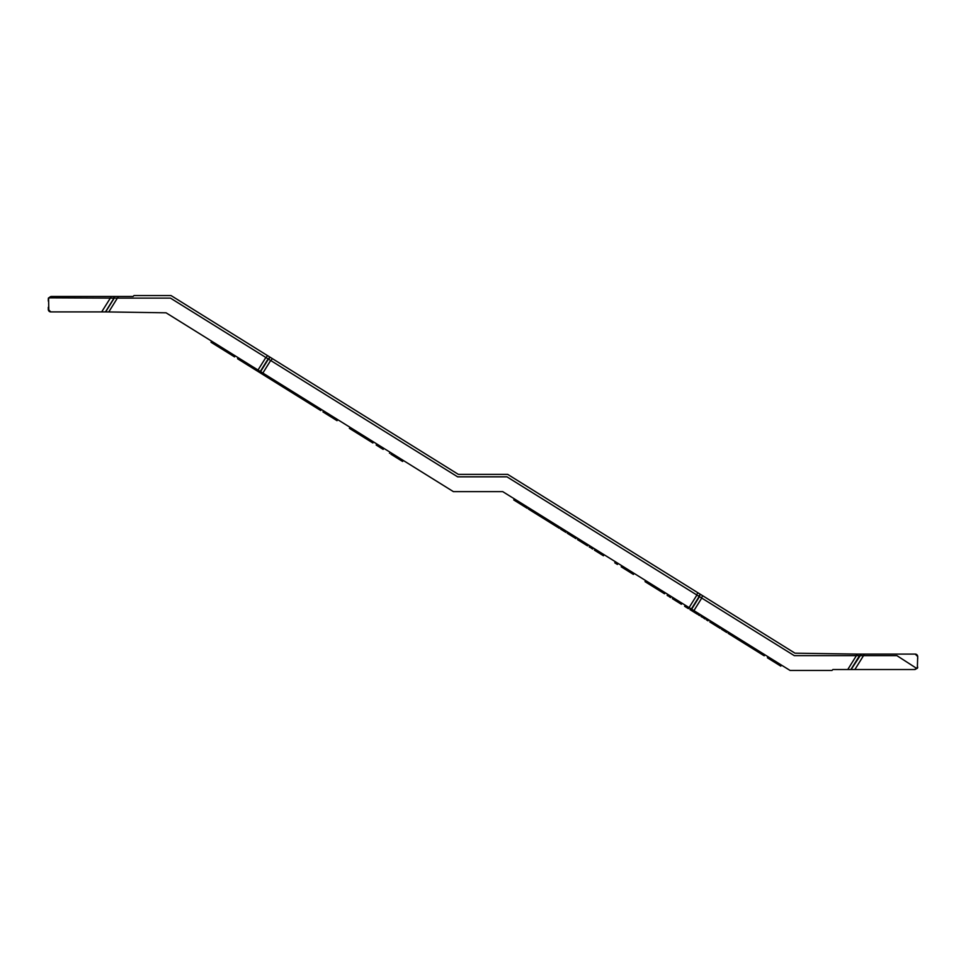 <?xml version="1.0" encoding="UTF-8"?>
<svg xmlns="http://www.w3.org/2000/svg" width="966" height="966" viewBox="0 0 966 966"><rect width="100%" height="100%" fill="white"/><g stroke="black" fill="none" stroke-linecap="round" stroke-linejoin="round"><path stroke-width="1.45" d="M48.3 301.102L48.566 297.842A2.463 2.463 0 0 0 48.3 298.941L48.3 301.102M48.819 310.931L48.566 297.842L114.23 298.12L105.656 311.897L50.763 311.897L48.3 309.422L48.3 307.273L48.3 309.422A2.463 2.463 0 0 0 50.763 311.897L105.451 311.897L114.012 298.12M268.717 359.267L270.021 357.166L171.006 295.548L134.008 295.548L133.079 296.477L114.713 296.477L113.686 298.12L117.466 298.12L118.48 296.477L114.507 296.477L113.481 298.12M105.451 311.897L101.672 311.897L111.356 296.477L51.452 296.477L111.356 296.477L51.452 296.477L49.109 298.12M111.356 296.477L114.507 296.477M701.437 597.857L702.741 595.768L794.994 653.185L857.253 654.103L856.299 655.648M914.512 669.523L854.886 669.523L914.512 669.523L916.601 668.363L914.512 669.523A2.463 2.463 0 0 0 916.601 668.363L896.907 655.648L856.395 655.648L847.762 669.523L832.921 669.523L831.992 670.452L790.067 670.452L689.084 607.602L696.909 595.044L699.167 596.457L700.471 594.356L702.741 595.768M691.354 609.015L699.167 596.457L794.293 655.648L856.395 655.648M847.762 669.523L851.106 669.523L861.237 654.103L915.237 654.103L917.7 656.578A2.463 2.463 0 0 0 915.237 654.103L917.7 656.578L917.326 668.363A2.463 2.463 0 0 0 917.7 667.059L916.806 668.037M860.078 655.648L861.032 654.103L864.389 654.103L863.423 655.648L860.283 655.648M851.106 669.523L854.886 669.523L863.519 655.648M689.084 607.602L502.731 491.634L453.404 491.634L260.289 371.451L268.113 358.893L457.63 476.83L506.957 476.83L696.909 595.044M114.23 298.12L170.463 298.12L265.843 357.48L258.019 370.038L166.067 312.815L105.656 311.897M258.019 370.038L260.289 371.451M270.021 357.166L458.331 474.366L507.669 474.366L700.471 594.356M51.452 296.477A2.463 2.463 0 0 0 49.254 297.842L51.452 296.477M861.032 654.103L857.253 654.103M917.7 658.727L917.7 656.578L917.7 658.727M48.988 311.137L50.763 311.897M268.113 358.893L265.843 357.48M534.295 511.28L533.643 512.318L528.414 509.07L529.066 508.019L528.414 509.07L537.965 515.011L533.643 512.318L534.295 511.28M542.723 517.969L537.965 515.011L543.29 518.319L543.375 516.919L542.723 517.969M543.677 518.573L544.329 517.522L543.677 518.573M544.727 519.213L549.437 522.147L544.727 519.213L545.379 518.174L544.727 519.213M553.711 524.816L549.437 522.147L554.52 525.311L553.711 524.816L554.363 523.765L553.711 524.816M557.201 526.989L554.52 525.311L557.66 527.267L557.853 525.939L557.201 526.989M558.336 527.69L559.302 528.293L558.336 527.69L558.988 526.639L558.336 527.69M560.618 529.114L562.236 530.117L560.618 529.114L561.27 528.064L560.618 529.114M564.096 531.276L562.236 530.117L565.859 532.375L564.096 531.276L564.748 530.225L564.096 531.276M567.271 533.244L569.071 534.367L567.271 533.244L567.923 532.206L567.271 533.244M569.868 534.874L569.071 534.367L570 534.947L570.52 533.824L569.868 534.874M570.049 534.971L570.689 533.932L570.049 534.971M570.87 535.49L572.91 536.758L570.87 535.49L571.522 534.44L570.87 535.49M573.092 536.879L573.659 537.229L573.744 535.828L573.092 536.879M574.589 537.808L575.893 538.617L574.589 537.808L575.241 536.758L574.589 537.808M577.487 539.608L579.238 540.694L577.487 539.608L578.127 538.557L577.487 539.608M581.653 542.204L579.238 540.694L583.379 543.278L581.653 542.204L582.305 541.153L581.653 542.204M586 544.896L583.379 543.278L587.545 545.862L586 544.896L586.652 543.858L586 544.896M589.417 547.034L590.081 547.444L589.417 547.034L590.069 545.983L589.417 547.034M591.204 548.145L592.677 549.062L591.204 548.145L591.856 547.094L591.204 548.145M594.416 550.137L596.42 551.393L594.416 550.137L595.068 549.099L594.416 550.137M598.352 552.6L596.42 551.393L600.043 553.651L598.352 552.6L599.005 551.55L598.352 552.6M601.48 554.544L600.043 553.651L602.567 555.221L601.48 554.544L602.132 553.494L601.48 554.544M603.231 555.631L602.567 555.221L603.448 555.764L603.883 554.581L603.231 555.631M617.407 564.446L614.787 562.816L617.407 564.446L618.059 563.407L617.407 564.446M623.807 568.431L621.186 566.8L625.763 569.65L623.807 568.431L624.459 567.38L623.807 568.431M628.431 571.317L625.763 569.65L630.846 572.814L628.431 571.317L629.083 570.266L628.431 571.317M632.501 573.84L630.846 572.814L633.261 574.323L632.501 573.84L633.153 572.802L632.501 573.84M633.406 574.408L634.058 573.357L633.406 574.408M664.523 593.776L645.034 581.641L664.523 593.776L665.176 592.726L664.523 593.776M667.361 595.539L668.025 595.95L667.361 595.539L668.013 594.488L667.361 595.539M669.148 596.65L670.621 597.568L669.148 596.65L669.8 595.599L669.148 596.65M672.36 598.642L674.365 599.898L672.36 598.642L673.012 597.604L672.36 598.642M676.297 601.106L674.365 599.898L677.987 602.156L676.297 601.106L676.949 600.055L676.297 601.106M679.424 603.05L677.987 602.156L680.511 603.726L679.424 603.05L680.076 601.999L679.424 603.05M681.175 604.136L680.511 603.726L681.392 604.269L681.827 603.086L681.175 604.136M686.911 607.711L684.592 606.262L688.444 608.652L686.911 607.711L687.563 606.66L686.911 607.711M689.978 609.618L692.441 611.152L689.978 609.618L690.63 608.568L689.978 609.618M696.51 613.676L692.441 611.152L697.319 614.183L696.51 613.676L697.162 612.637L696.51 613.676M698.358 614.823L699.577 615.596L698.358 614.823L699.01 613.784L698.358 614.823M700.966 616.453L702.451 617.383L700.966 616.453L701.618 615.402L700.966 616.453M703.646 618.119L705.12 619.037L703.646 618.119L704.299 617.069L703.646 618.119M706.448 619.858L708.018 620.836L706.448 619.858L707.1 618.82L706.448 619.858M709.829 621.971L711.845 623.215L709.829 621.971L710.481 620.921L709.829 621.971M713.319 624.145L711.845 623.215L714.236 624.712L713.319 624.145L713.971 623.094L713.319 624.145M714.55 624.905L715.19 623.855L714.55 624.905M718.04 627.079L714.707 625.002L718.487 627.357L718.692 626.028L718.04 627.079M719.175 627.779L720.141 628.383L719.175 627.779L719.827 626.729L719.175 627.779M721.457 629.204L723.075 630.206L721.457 629.204L722.109 628.154L721.457 629.204M724.923 631.366L723.075 630.206L726.698 632.464L724.923 631.366L725.575 630.315L724.923 631.366M728.098 633.334L729.898 634.457L728.098 633.334L728.75 632.295L728.098 633.334M730.707 634.964L729.898 634.457L730.827 635.036L731.359 633.913L730.707 634.964M730.876 635.06L731.479 633.986L730.876 635.06M731.709 635.58L734.909 637.572L731.709 635.58L732.361 634.529L731.709 635.58M737.517 639.202L734.909 637.572L739.473 640.422L737.517 639.202L738.169 638.152L737.517 639.202M742.142 642.076L739.473 640.422L744.569 643.585L742.142 642.076L742.794 641.038L742.142 642.076M746.211 644.612L744.569 643.585L746.984 645.083L746.211 644.612L746.863 643.561L746.211 644.612M747.116 645.167L747.769 644.129L747.116 645.167M752.212 648.343L747.624 645.481L748.276 644.443L747.624 645.481L752.212 648.343L755.17 650.178L752.212 648.343L752.864 647.292L752.212 648.343M755.714 650.529L755.17 650.178L756.197 650.83L756.366 649.478L755.714 650.529M756.74 651.156L757.32 651.519L757.392 650.106L756.74 651.156M760.496 653.499L757.32 651.519L763.261 655.226L760.496 653.499L761.148 652.448L760.496 653.499M550.089 521.109L549.437 522.147L550.089 521.109M544.764 517.788L544.112 518.839L544.764 517.788M543.943 517.281L543.29 518.319L543.943 517.281M538.617 513.96L537.965 515.011L538.617 513.96M570.821 534.005L570.169 535.055L570.821 534.005M570.652 533.896L570 534.947L570.652 533.896M569.723 533.317L569.071 534.367L569.723 533.317M566.511 531.324L565.859 532.375L566.511 531.324M562.888 529.066L562.236 530.117L562.888 529.066M559.954 527.243L559.302 528.293L559.954 527.243M558.312 526.216L557.66 527.267L558.312 526.216M557.563 525.758L556.911 526.808L557.563 525.758M584.032 542.228L583.379 543.278L584.032 542.228M579.89 539.656L579.238 540.694L579.89 539.656M576.545 537.567L575.893 538.617L576.545 537.567M574.311 536.178L573.659 537.229L574.311 536.178M573.562 535.707L572.91 536.758L573.562 535.707M604.1 554.713L603.448 555.764L604.1 554.713M603.219 554.17L602.567 555.221L603.219 554.17M600.695 552.6L600.043 553.651L600.695 552.6M597.073 550.342L596.42 551.393L597.073 550.342M593.329 548.012L592.677 549.062L593.329 548.012M590.733 546.406L590.081 547.444L590.733 546.406M589.852 545.85L589.2 546.889L589.852 545.85M615.439 561.777L614.787 562.816L615.439 561.777M621.838 565.75L621.186 566.8L621.838 565.75M626.415 568.6L625.763 569.65L626.415 568.6M631.498 571.775L630.846 572.814L631.498 571.775M633.913 573.273L633.261 574.323L633.913 573.273M664.837 592.52L664.185 593.559L664.837 592.52M664.161 592.098L663.509 593.148L664.161 592.098M663.244 591.518L662.591 592.569L663.244 591.518M662 590.745L661.348 591.796L662 590.745M660.346 589.719L659.693 590.769L660.346 589.719M658.401 588.511L657.749 589.55L658.401 588.511M656.228 587.159L655.576 588.197L656.228 587.159M654.211 585.903L653.559 586.954L654.211 585.903M652.352 584.744L651.7 585.794L652.352 584.744M650.661 583.693L650.009 584.744L650.661 583.693M649.188 582.776L648.536 583.826L649.188 582.776M647.957 582.003L647.305 583.053L647.957 582.003M646.966 581.399L646.314 582.438L646.966 581.399M646.254 580.952L645.602 582.003L646.254 580.952M645.831 580.687L645.179 581.737L645.831 580.687M645.686 580.602L645.034 581.641L645.686 580.602M682.044 603.219L681.392 604.269L682.044 603.219M681.163 602.675L680.511 603.726L681.163 602.675M678.639 601.106L677.987 602.156L678.639 601.106M675.005 598.848L674.365 599.898L675.005 598.848M671.273 596.517L670.621 597.568L671.273 596.517M668.677 594.911L668.025 595.95L668.677 594.911M667.784 594.356L667.144 595.394L667.784 594.356M693.093 610.101L692.441 611.152L693.093 610.101M689.096 607.614L688.444 608.652L689.096 607.614M685.244 605.211L684.592 606.262L685.244 605.211M694.542 611.007L693.89 612.046L694.542 611.007M697.971 613.132L697.319 614.183L697.971 613.132M700.229 614.545L699.577 615.596L700.229 614.545M703.103 616.332L702.451 617.383L703.103 616.332M705.772 617.986L705.12 619.037L705.772 617.986M708.67 619.798L708.018 620.836L708.67 619.798M712.497 622.176L711.845 623.215L712.497 622.176M714.888 623.662L714.236 624.712L714.888 623.662M731.66 634.094L731.008 635.145L731.66 634.094M730.55 633.406L729.898 634.457L730.55 633.406M727.35 631.414L726.698 632.464L727.35 631.414M723.727 629.156L723.075 630.206L723.727 629.156M720.793 627.332L720.141 628.383L720.793 627.332M719.139 626.306L718.487 627.357L719.139 626.306M718.39 625.847L717.738 626.898L718.39 625.847M735.549 636.522L734.909 637.572L735.549 636.522M740.125 639.371L739.473 640.422L740.125 639.371M745.221 642.535L744.569 643.585L745.221 642.535M747.636 644.044L746.984 645.083L747.636 644.044M763.913 654.175L763.321 655.262L763.913 654.175M756.849 649.78L756.197 650.83L756.849 649.78M755.823 649.14L755.17 650.178L755.823 649.14M750.099 645.578L749.447 646.616L750.099 645.578M763.623 655.443L764.275 654.393L763.623 655.443M764.203 655.805L764.855 654.755L764.203 655.805M780.782 666.117L767.402 657.798L780.782 666.117L781.434 665.079L780.782 666.117M715.359 623.951L714.707 625.002L715.359 623.951M764.625 654.622L763.973 655.66L764.625 654.622M763.973 654.211L763.321 655.262L763.973 654.211M750.039 645.542L749.387 646.58L750.039 645.542M749.375 645.119L748.722 646.169L749.375 645.119M749.145 644.986L748.493 646.025L749.145 644.986M768.055 656.747L767.402 657.798L768.055 656.747M527.122 508.261L513.743 499.941L527.122 508.261L527.774 507.222L527.122 508.261M514.395 498.891L513.743 499.941L514.395 498.891M556.984 525.395L556.331 526.446L556.984 525.395M555.172 524.272L554.52 525.311L555.172 524.272M588.197 544.812L587.545 545.862L588.197 544.812M211.663 341.191L211.011 342.242L225.259 351.105L211.011 342.242L211.663 341.191M230.584 354.413L225.259 351.105L225.911 350.054L225.259 351.105L230.584 354.413L231.236 353.375L230.584 354.413L233.398 356.176L230.584 354.413M234.05 355.126L233.398 356.176L234.545 356.889L235.197 355.838L234.545 356.889L233.398 356.176L234.05 355.126M247.682 365.063L237.551 358.748L238.204 357.71L237.551 358.748L247.682 365.063L249.119 365.957L247.682 365.063L248.334 364.013L247.682 365.063M255.978 370.22L249.119 365.957L249.771 364.906L249.119 365.957L255.978 370.22L256.63 369.181L255.978 370.22L258.381 371.717L259.033 370.678L258.381 371.717L255.978 370.22M308.879 403.148L298.748 396.833L299.4 395.794L298.289 396.555L298.941 395.505L298.289 396.555L297.359 395.975L298.748 396.833L299.4 395.794L298.748 396.833L310.315 404.042L308.879 403.148L309.531 402.098L308.879 403.148M317.174 408.304L310.315 404.042L310.967 402.991L310.315 404.042L317.174 408.304L317.826 407.266L317.174 408.304L319.577 409.801L320.229 408.763L319.577 409.801L317.174 408.304M261.798 373.842L268.017 377.718L258.429 371.741L261.798 373.842L262.45 372.791L261.798 373.842M275.479 382.355L268.017 377.718L268.669 376.668L268.017 377.718L277.206 383.43L275.479 382.355L276.131 381.316L275.479 382.355M322.958 411.914L329.177 415.778L322.958 411.914L323.61 410.864L322.958 411.914M336.651 420.427L329.177 415.778L329.829 414.728L329.177 415.778L336.736 420.476L337.303 419.377L336.651 420.427M277.665 383.719L297.359 395.975L297.999 394.925L297.359 395.975L289.885 391.327L290.537 390.276L289.885 391.327L284.089 387.716L284.741 386.666L284.089 387.716L277.206 383.43L278.305 382.669L277.665 383.719M383.164 449.371L376.172 445.024L383.164 449.371L383.816 448.333L383.164 449.371M402.605 461.47L397.267 458.15L402.605 461.47L403.257 460.432L402.605 461.47M390.904 454.189L397.267 458.15L397.92 457.099L397.267 458.15L390.904 454.189L391.556 453.139L390.904 454.189M349.378 428.349L350.066 428.771L349.378 428.349L350.03 427.298L349.378 428.349M352.795 430.474L350.066 428.771L352.795 430.474L353.447 429.423L352.795 430.474L368.118 440.013L352.795 430.474M371.934 442.38L368.118 440.013L368.77 438.962L368.118 440.013L372.864 442.971L371.934 442.38L372.586 441.341L371.934 442.38M376.825 443.974L376.172 445.024L376.825 443.974M390.143 452.269L389.491 453.308L390.143 452.269M320.772 410.55L319.577 409.801L320.748 410.526L321.424 409.499L320.748 410.526M337.037 420.669L337.689 419.618L337.037 420.669M259.069 370.702L258.429 371.741L259.069 370.702M259.19 370.763L258.538 371.813L259.19 370.763M259.262 370.811L258.61 371.862L259.262 370.811M259.335 370.859L258.683 371.898L259.335 370.859M259.431 370.92L258.779 371.97L259.431 370.92M259.564 371.004L258.912 372.043L259.564 371.004M259.721 371.101L259.069 372.139L259.721 371.101M259.902 371.21L259.25 372.26L259.902 371.21M260.132 371.355L259.48 372.393L260.132 371.355M260.373 371.512L259.721 372.55L260.373 371.512M260.651 371.681L259.999 372.731L260.651 371.681M260.965 371.874L260.313 372.924L260.965 371.874M261.303 372.079L260.651 373.13L261.303 372.079M261.665 372.308L261.013 373.359L261.665 372.308M262.064 372.55L261.412 373.6L262.064 372.55M277.858 382.391L277.206 383.43L277.858 382.391M321.328 409.439L320.676 410.49L321.328 409.439M321.243 409.379L320.591 410.429L321.243 409.379M321.11 409.306L320.458 410.357L321.11 409.306M320.954 409.21L320.301 410.26L320.954 409.21M320.76 409.089L320.108 410.139L320.76 409.089M320.531 408.944L319.879 409.995L320.531 408.944M320.265 408.787L319.625 409.825L320.265 408.787M337.593 419.558L336.941 420.608L337.593 419.558M337.508 419.51L336.856 420.56L337.508 419.51M337.388 419.425L336.736 420.476L337.388 419.425M118.48 296.477L114.713 296.477M864.389 654.103L861.237 654.103M235.197 355.838L234.545 356.889L235.197 355.838M267.449 355.573L266.145 357.661M850.901 669.523L859.535 655.648M270.673 360.487L262.861 373.057M701.739 598.051L693.926 610.621M117.369 298.12L108.796 311.897M699.469 596.638L691.656 609.208M700.169 594.175L698.865 596.264M696.607 594.851L697.911 592.762M272.279 358.579L270.975 360.68M269.719 356.985L260.591 371.644M757.972 650.48L757.32 651.519L757.972 650.48M350.718 427.721L350.066 428.771L350.718 427.721M373.516 441.921L372.864 442.971L373.516 441.921"/></g></svg>
